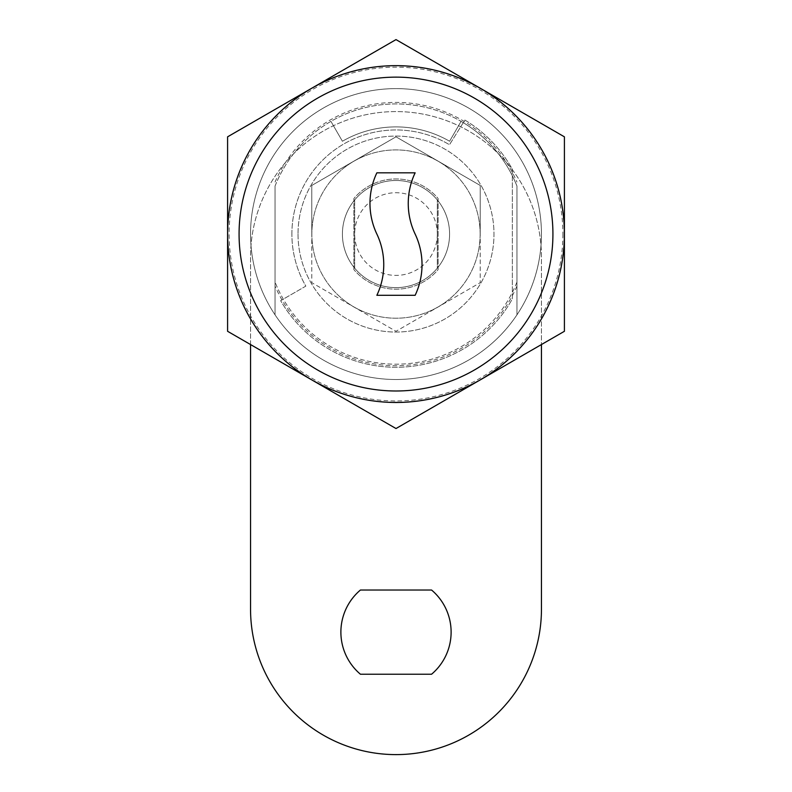 <?xml version="1.0" encoding="UTF-8"?>
<svg xmlns="http://www.w3.org/2000/svg" width="792" height="792" viewBox="0 0 792 792"><rect width="100%" height="100%" fill="white"/><g stroke="black" fill="none" stroke-linecap="round" stroke-linejoin="round"><path stroke-width="0.59" stroke-dasharray="3.96 2.97" d="M408.246 203.445A71.488 71.488 0 0 1 415.137 172.824L376.863 172.824A71.488 71.488 0 0 0 376.863 234.066A71.488 71.488 0 0 1 376.863 295.307L415.137 295.307A71.488 71.488 0 0 0 415.137 234.066A71.488 71.488 0 0 1 408.246 203.445M564.409 234.066A168.409 168.409 0 0 1 396 402.475A168.409 168.409 0 0 1 227.591 234.066A168.409 168.409 0 0 1 396 65.657A168.409 168.409 0 0 1 564.409 234.066L564.409 331.294L396 428.531L227.591 331.294L227.591 136.828L396 39.6L564.409 136.828L564.409 234.066M562.884 234.066A166.884 166.884 0 0 1 396 400.95A166.884 166.884 0 0 1 229.116 234.066A166.884 166.884 0 0 1 396 67.181A166.884 166.884 0 0 1 562.884 234.066M541.451 234.066A145.451 145.451 0 0 1 396 379.507A145.451 145.451 0 0 1 250.549 234.066A145.451 145.451 0 0 1 396 88.615A145.451 145.451 0 0 1 516.948 314.85A145.451 145.451 0 0 1 250.549 234.066A145.451 145.451 0 0 1 516.948 153.282A145.451 145.451 0 0 1 396 379.507A145.451 145.451 0 0 1 250.549 234.066A145.451 145.451 0 0 1 396 88.615A145.451 145.451 0 0 1 541.451 234.066A145.451 145.451 0 0 1 396 379.507A145.451 145.451 0 0 1 250.549 234.066A145.451 145.451 0 0 1 396 88.615A145.451 145.451 0 0 1 541.451 234.066M354.668 268.161L354.668 199.97A53.589 53.589 0 0 1 437.332 199.97L437.332 268.161A53.589 53.589 0 0 1 354.668 268.161A53.589 53.589 0 0 0 437.332 268.161L437.332 199.97A53.589 53.589 0 0 0 354.668 199.97L354.668 268.161L354.668 199.97A53.589 53.589 0 0 1 437.332 199.97L437.332 268.161A53.589 53.589 0 0 1 354.668 268.161L354.668 199.97A53.589 53.589 0 0 1 437.332 199.97L437.332 268.161A53.589 53.589 0 0 1 354.668 268.161M275.052 186.041A130.135 130.135 0 0 1 461.073 121.364L449.589 141.253A107.168 107.168 0 0 0 342.411 141.253L330.927 121.364L342.411 141.253A107.168 107.168 0 0 1 449.589 141.253L461.073 121.364A130.135 130.135 0 0 1 516.948 186.041L516.948 314.85L516.948 186.041A130.135 130.135 0 0 0 275.052 186.041L275.052 314.85L275.052 186.041M516.948 282.091A130.135 130.135 0 0 1 275.052 282.091A130.135 130.135 0 0 0 516.948 282.091M516.948 286.1A131.67 131.67 0 0 1 275.052 286.1M275.052 182.031A131.67 131.67 0 0 1 516.948 182.031M437.332 234.066A41.333 41.333 0 0 1 396 275.398A41.333 41.333 0 0 1 354.668 234.066A41.333 41.333 0 0 1 396 192.723A41.333 41.333 0 0 1 437.332 234.066M564.132 234.066A168.132 168.132 0 0 0 396 65.934A168.132 168.132 0 0 0 227.868 234.066A168.132 168.132 0 0 0 396 402.197A168.132 168.132 0 0 0 564.132 234.066M291.892 234.066A104.108 104.108 0 0 1 449.48 144.738L464.894 120.067A133.195 133.195 0 0 1 512.355 169.24L512.355 298.891A133.195 133.195 0 0 1 280.645 300.663L305.841 286.12A104.108 104.108 0 0 1 449.48 144.738L464.894 120.067A133.195 133.195 0 0 1 512.355 169.24L512.355 298.891A133.195 133.195 0 0 1 280.645 300.663L305.841 286.12A104.108 104.108 0 0 1 291.892 234.066M480.15 234.066A84.15 84.15 0 0 0 396 149.916A84.15 84.15 0 0 0 311.85 234.066A84.15 84.15 0 0 0 396 318.216A84.15 84.15 0 0 0 480.15 234.066A84.15 84.15 0 0 0 396 149.916A84.15 84.15 0 0 0 311.85 234.066A84.15 84.15 0 0 0 396 318.216A84.15 84.15 0 0 0 480.15 234.066M311.791 234.066L311.791 185.447L396 136.828L480.209 185.447L480.209 234.066L480.209 185.447L396 136.828L311.791 185.447L311.791 282.685L396 331.294L480.209 282.685L480.209 234.066L480.209 282.685L396 331.294L311.791 282.685L311.791 234.066M449.589 234.066A53.589 53.589 0 0 0 396 180.477A53.589 53.589 0 0 0 342.411 234.066A53.589 53.589 0 0 0 396 287.654A53.589 53.589 0 0 0 449.589 234.066A53.589 53.589 0 0 0 396 180.477A53.589 53.589 0 0 0 342.411 234.066A53.589 53.589 0 0 0 396 287.654A53.589 53.589 0 0 0 449.589 234.066A53.589 53.589 0 0 0 396 180.477A53.589 53.589 0 0 0 342.411 234.066A53.589 53.589 0 0 0 396 287.654A53.589 53.589 0 0 0 449.589 234.066A53.589 53.589 0 0 0 396 180.477A53.589 53.589 0 0 0 342.411 234.066A53.589 53.589 0 0 0 396 287.654A53.589 53.589 0 0 0 449.589 234.066M298.02 234.066A97.98 97.98 0 0 0 396 332.046A97.98 97.98 0 0 0 493.98 234.066A97.98 97.98 0 0 0 396 136.075A97.98 97.98 0 0 0 298.02 234.066A97.98 97.98 0 0 0 396 332.046A97.98 97.98 0 0 0 493.98 234.066A97.98 97.98 0 0 0 396 136.075A97.98 97.98 0 0 0 298.02 234.066M360.429 674.23A55.113 55.113 0 0 1 360.429 590.03L431.571 590.03A55.113 55.113 0 0 1 431.571 674.23L360.429 674.23M353.895 269.636L353.895 198.495A55.113 55.113 0 0 1 438.105 198.495L438.105 269.636A55.113 55.113 0 0 1 353.895 269.636L353.895 198.495A55.113 55.113 0 0 1 438.105 198.495L438.105 269.636A55.113 55.113 0 0 1 353.895 269.636M541.451 609.167A145.451 145.451 0 0 1 396 754.608A145.451 145.451 0 0 1 250.549 609.167L250.549 257.034A145.451 145.451 0 0 1 396 111.583A145.451 145.451 0 0 1 541.451 257.034L541.451 609.167M250.549 344.56L250.549 257.034A145.451 145.451 0 0 1 396 111.583A145.451 145.451 0 0 1 541.451 257.034L541.451 344.56"/><path stroke-width="1.19" d="M408.246 203.445A71.488 71.488 0 0 1 415.137 172.824L376.863 172.824A71.488 71.488 0 0 0 376.863 234.066A71.488 71.488 0 0 1 376.863 295.307L415.137 295.307A71.488 71.488 0 0 0 415.137 234.066A71.488 71.488 0 0 1 408.246 203.445M552.925 234.066A156.925 156.925 0 0 1 396 390.991A156.925 156.925 0 0 1 239.075 234.066A156.925 156.925 0 0 1 396 77.141A156.925 156.925 0 0 1 552.925 234.066M564.409 234.066A168.409 168.409 0 0 1 396 402.475A168.409 168.409 0 0 1 227.591 234.066A168.409 168.409 0 0 1 396 65.657A168.409 168.409 0 0 1 564.409 234.066M227.591 331.294L396 428.531L564.409 331.294L564.409 136.828L396 39.6L227.591 136.828L227.591 331.294M360.429 674.23A55.113 55.113 0 0 1 360.429 590.03L431.571 590.03A55.113 55.113 0 0 1 431.571 674.23L360.429 674.23M541.451 344.56L541.451 609.167A145.451 145.451 0 0 1 396 754.608A145.451 145.451 0 0 1 250.549 609.167L250.549 344.56"/></g></svg>
